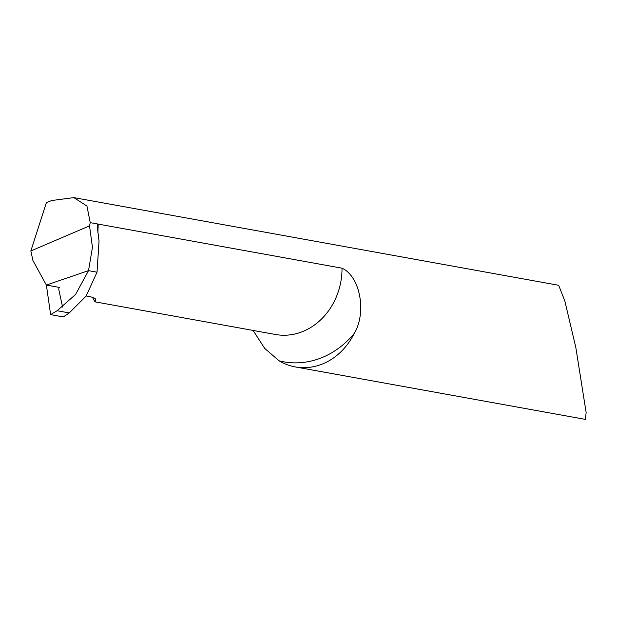 <?xml version="1.0" encoding="UTF-8"?>
<svg xmlns="http://www.w3.org/2000/svg" width="617" height="617" viewBox="0 0 617 617"><rect width="100%" height="100%" fill="white"/><g stroke="black" fill="none" stroke-linecap="round" stroke-linejoin="round"><path stroke-width="0.93" d="M30.85 250.965L32.925 260.536L46.375 285.062L88.509 270.639L97.031 272.182L86.102 296.114L69.243 312.927L63.296 316.93L50.625 314.639L57.111 310.729L75.582 294.463L88.509 270.639L92.465 247.294L89.519 225.853L90.236 222.66L86.951 206.055L73.847 197.617L51.759 200.51L46.344 202.723L30.85 250.965L89.519 225.853M86.21 295.967L89.11 296.492C93.63 297.425 95.866 298.543 95.828 299.862L95.003 301.836L92.427 297.301M50.625 314.639L46.375 285.062L88.509 270.639L97.031 272.182L99.036 241.216L97.216 226.184L97.432 224.596L98.196 224.094L97.895 232.887M253.086 330.427L264.732 348.435L279.1 360.814A63.605 54.859 -79.7 0 0 295.288 366.93A63.605 54.859 -79.7 0 0 320.747 364.639A63.605 54.859 -79.7 0 0 354.189 333.496C366.814 312.773 360.282 276.393 342.019 268.194L90.236 222.66M295.288 366.93L585.332 419.383L586.15 412.642L575.808 347.41L564.848 301.05L558.678 285.293L73.847 197.617M62.579 307.058L58.769 289.412L58.939 287.908L59.81 287.491L46.375 285.062L50.625 314.639L63.296 316.93M95.828 299.862L95.697 299.307M342.019 268.194A63.605 54.859 100.3 0 1 275.544 334.491L95.003 301.836M354.189 333.496A89.041 76.801 100.3 0 1 279.1 360.814M69.243 312.927L57.111 310.729"/></g></svg>
